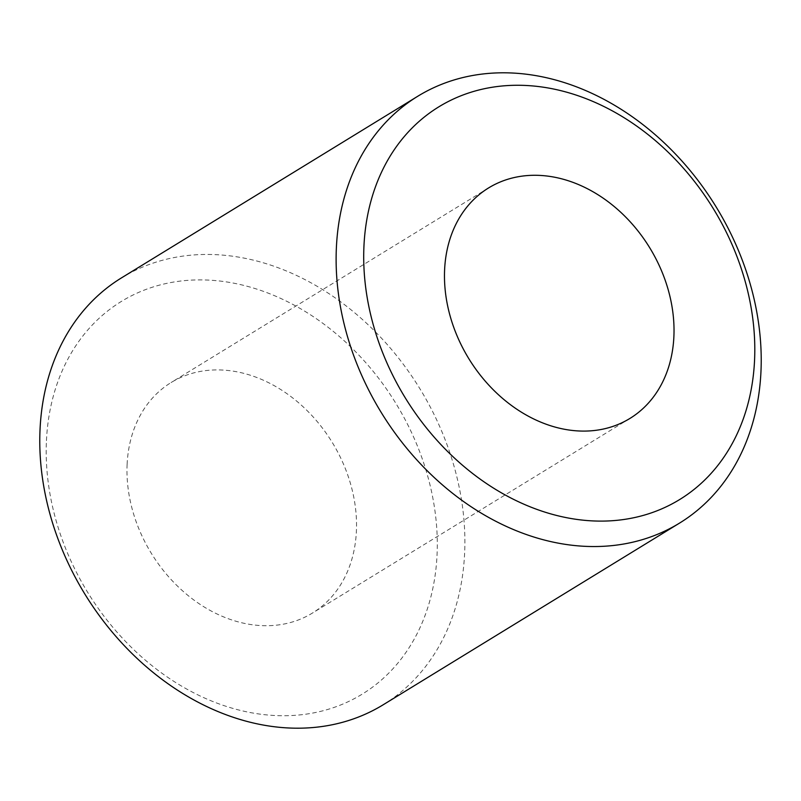 <?xml version="1.0" encoding="UTF-8"?>
<svg xmlns="http://www.w3.org/2000/svg" width="801" height="801" viewBox="0 0 801 801"><rect width="100%" height="100%" fill="white"/><g stroke="black" fill="none" stroke-linecap="round" stroke-linejoin="round"><path stroke-width="0.6" stroke-dasharray="4 3" d="M46.448 440.64A230.338 180.756 -121.5 0 1 251.664 287.529A230.338 180.756 -121.5 0 1 437.046 554.983A230.338 180.756 -121.5 0 1 231.829 708.094A230.338 180.756 -121.5 0 1 46.448 440.64M383.178 704.78A250.363 196.475 58.5 0 0 464.61 553.471A250.363 196.475 58.5 0 0 350.337 309.236A250.363 196.475 58.5 0 0 121.492 277.877M127.119 464.26A135.199 106.102 58.5 0 0 188.826 596.134A135.199 106.102 58.5 0 0 312.4 613.075A135.199 106.102 58.5 0 0 356.385 531.373A135.199 106.102 58.5 0 0 294.668 399.489A135.199 106.102 58.5 0 0 171.094 382.548A135.199 106.102 58.5 0 0 127.119 464.26M629.906 418.452L312.4 613.075M488.6 187.925L171.094 382.548"/><path stroke-width="1.2" d="M754.552 360.36A230.338 180.756 58.5 0 0 569.171 92.906A230.338 180.756 58.5 0 0 363.954 246.017A230.338 180.756 58.5 0 0 549.336 513.471A230.338 180.756 58.5 0 0 754.552 360.36M336.39 247.529A250.363 196.475 -121.5 0 1 417.822 96.22A250.363 196.475 -121.5 0 1 646.677 127.589A250.363 196.475 -121.5 0 1 760.95 371.814A250.363 196.475 -121.5 0 1 679.508 523.123A250.363 196.475 -121.5 0 1 450.663 491.764A250.363 196.475 -121.5 0 1 336.39 247.529M417.822 96.22L121.492 277.877A250.363 196.475 58.5 0 0 40.05 429.186A250.363 196.475 58.5 0 0 154.323 673.411A250.363 196.475 58.5 0 0 383.178 704.78L679.508 523.123M444.615 269.627A135.199 106.102 58.5 0 0 506.332 401.511A135.199 106.102 58.5 0 0 629.906 418.452A135.199 106.102 58.5 0 0 673.881 336.74A135.199 106.102 58.5 0 0 612.174 204.866A135.199 106.102 58.5 0 0 488.6 187.925A135.199 106.102 58.5 0 0 444.615 269.627"/></g></svg>
